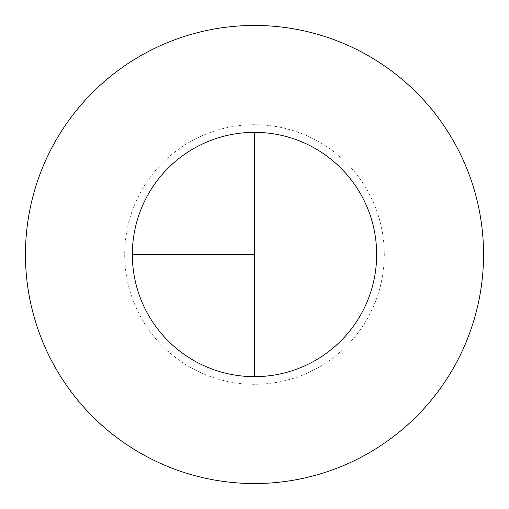<?xml version="1.0" encoding="UTF-8"?>
<svg xmlns="http://www.w3.org/2000/svg" width="509" height="509" viewBox="0 0 509 509"><rect width="100%" height="100%" fill="white"/><g stroke="black" fill="none" stroke-linecap="round" stroke-linejoin="round"><path stroke-width="0.38" stroke-dasharray="2.54 1.91" d="M254.5 132.34A122.16 122.16 0 0 1 376.66 254.5A122.16 122.16 0 0 1 254.5 376.66L254.5 132.34A122.16 122.16 0 0 0 132.34 254.5A122.16 122.16 0 0 0 254.5 376.66A122.16 122.16 0 0 0 376.66 254.5A122.16 122.16 0 0 0 254.5 132.34A122.16 122.16 0 0 0 132.34 254.5A122.16 122.16 0 0 0 254.5 376.66A122.16 122.16 0 0 0 376.66 254.5A122.16 122.16 0 0 0 254.5 132.34A122.16 122.16 0 0 0 132.34 254.5A122.16 122.16 0 0 0 254.5 376.66M254.5 25.45A229.05 229.05 0 0 1 483.55 254.5A229.05 229.05 0 0 1 254.5 483.55A229.05 229.05 0 0 1 25.45 254.5A229.05 229.05 0 0 1 254.5 25.45M254.5 124.705A129.795 129.795 0 0 0 124.705 254.5A129.795 129.795 0 0 0 254.5 384.295A129.795 129.795 0 0 0 384.295 254.5A129.795 129.795 0 0 0 254.5 124.705"/><path stroke-width="0.76" d="M254.5 25.45A229.05 229.05 0 0 0 25.45 254.5A229.05 229.05 0 0 0 254.5 483.55A229.05 229.05 0 0 0 483.55 254.5A229.05 229.05 0 0 0 254.5 25.45M132.34 254.5L254.5 254.5L254.5 132.34A122.16 122.16 0 0 0 132.34 254.5A122.16 122.16 0 0 0 254.5 376.66A122.16 122.16 0 0 0 376.66 254.5A122.16 122.16 0 0 0 254.5 132.34L254.5 376.66"/></g></svg>
